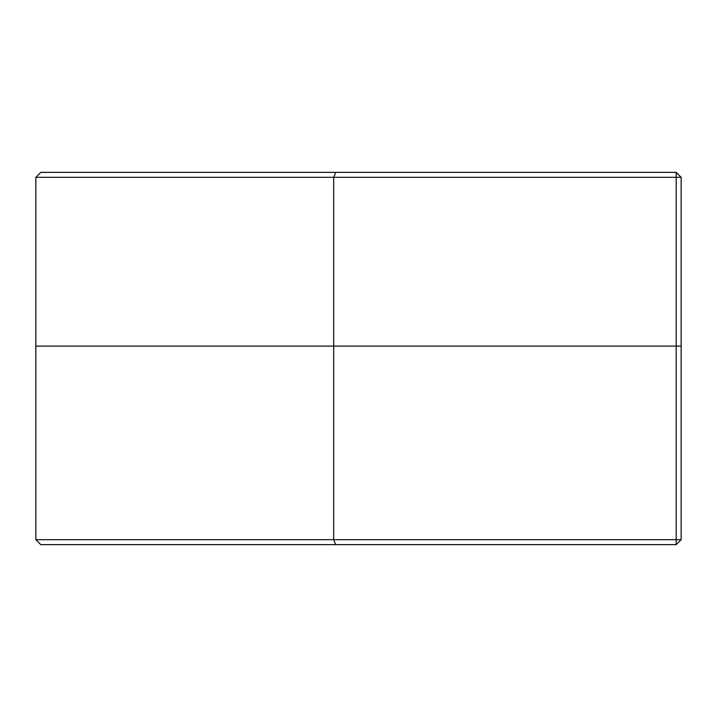 <?xml version="1.0" encoding="UTF-8"?>
<svg xmlns="http://www.w3.org/2000/svg" width="717" height="717" viewBox="0 0 717 717"><rect width="100%" height="100%" fill="white"/><g stroke="black" fill="none" stroke-linecap="round" stroke-linejoin="round"><path stroke-width="1.08" d="M676.185 544.642L40.815 544.642L35.85 539.677L35.85 346.087L333.683 346.087L35.85 346.087L35.85 177.323L333.683 177.323L333.683 346.087L676.185 346.087L333.683 346.087L333.683 539.677L676.185 539.677L676.185 346.087L681.15 346.087L681.15 539.677L676.185 539.677L676.185 544.642L681.15 539.677M35.85 539.677L333.683 539.677L335.735 544.642M681.15 177.323L681.15 346.087L676.185 346.087L676.185 177.323L333.683 177.323L335.735 172.358L676.185 172.358L676.185 177.323L681.15 177.323L676.185 172.358M35.85 177.323L40.815 172.358L335.735 172.358"/></g></svg>

